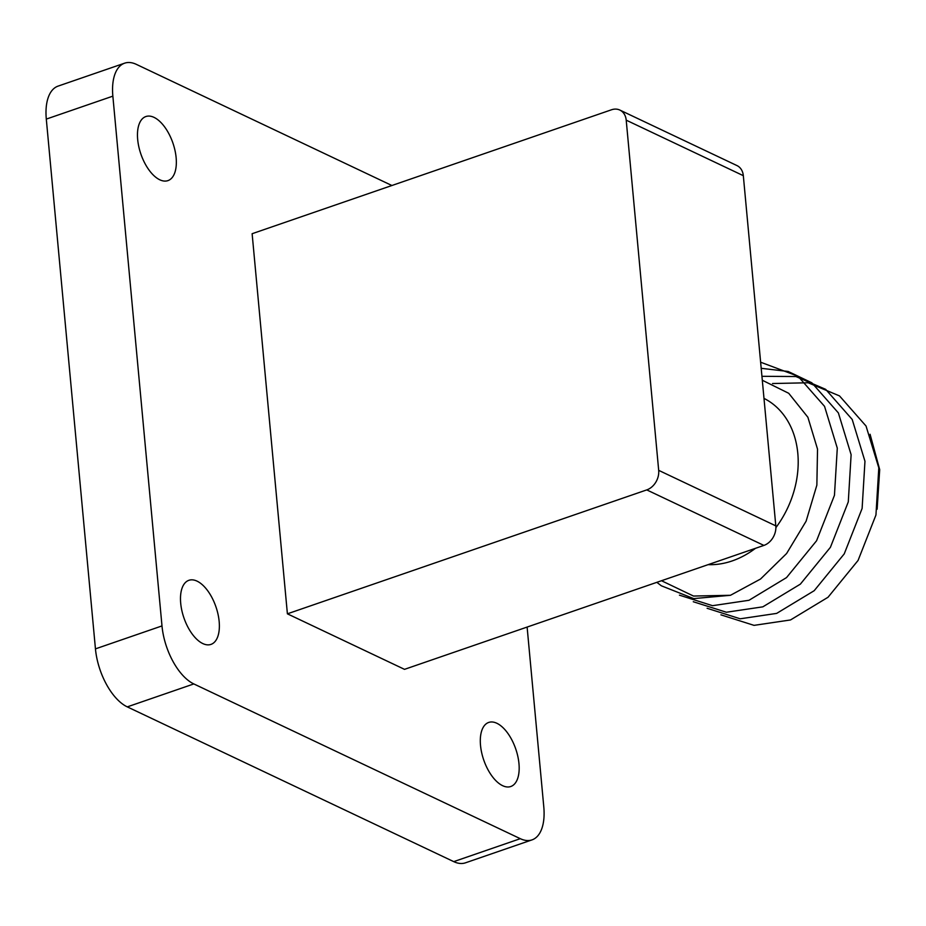 <?xml version="1.0" encoding="UTF-8"?>
<svg xmlns="http://www.w3.org/2000/svg" width="926" height="926" viewBox="0 0 926 926"><rect width="100%" height="100%" fill="white"/><g stroke="black" fill="none" stroke-linecap="round" stroke-linejoin="round"><path stroke-width="1.39" d="M480.513 745.361A33.892 16.923 -109 0 1 488.696 722.442A33.892 16.923 -109 0 1 518.965 763.591A33.892 16.923 -109 0 1 510.782 786.51A33.892 16.923 -109 0 1 480.513 745.361M180.697 603.243A33.892 16.923 -109 0 1 188.881 580.313A33.892 16.923 -109 0 1 219.161 621.462A33.892 16.923 -109 0 1 210.978 644.392A33.892 16.923 -109 0 1 180.697 603.243M137.673 139.467A33.892 16.923 -109 0 1 145.857 116.549A33.892 16.923 -109 0 1 176.137 157.698A33.892 16.923 -109 0 1 167.953 180.616A33.892 16.923 -109 0 1 137.673 139.467M775.814 525.864L743.323 175.674L626.207 120.16L658.687 470.35L775.814 525.864A16.251 12.651 115.4 0 1 763.892 545.414L404.512 669.348L287.396 613.822L252.127 233.711L611.507 109.777A16.251 12.651 -64.6 0 1 619.853 110.067L736.98 165.58A16.251 12.651 115.4 0 1 743.323 175.674M527.114 627.064L543.793 806.905A48.754 24.354 71 0 1 532.022 839.882A48.754 24.354 71 0 1 520.296 838.678L193.823 683.932L127.279 706.874A48.754 24.354 -109 0 1 95.447 648.871L46.3 119.095A48.754 24.354 -109 0 1 58.072 86.118L124.628 63.176A48.754 24.354 71 0 0 112.856 96.154L46.3 119.095M124.628 63.176A48.754 24.354 71 0 1 136.353 64.369L391.906 185.513M95.447 648.871L161.992 625.918L112.856 96.154M161.992 625.918A48.754 24.354 71 0 0 193.823 683.932M532.022 839.882L465.465 862.824A48.754 24.354 -109 0 1 453.74 861.631L127.279 706.874M763.892 545.414L646.765 489.9L287.396 613.822M646.765 489.9A16.251 12.651 -64.6 0 0 658.687 470.35M626.207 120.16A16.251 12.651 -64.6 0 0 619.853 110.067M708.124 564.652A89.382 69.566 -64.6 0 0 732.223 560.913A89.382 69.566 -64.6 0 0 755.5 548.308M775.884 527.635A89.382 69.566 -64.6 0 0 763.985 398.377M661.5 580.729L693.481 596.043L730.475 595.291L760.535 579.028L786.602 553.505L806.118 521.176L816.859 485.131L817.531 449.145L807.889 417.267L788.732 393.295L762.306 380.25M870.081 434.282L879.7 469.644L877.13 509.196M720.937 614.841L754.042 625.363L790.503 619.957L828.029 597.258L858.078 560.427L875.95 514.995L878.797 467.815L866.042 426.029L839.512 395.911L808.167 382.774L772.527 383.526M707.105 608.278L740.21 618.799L776.671 613.394L814.185 590.707L844.246 553.864L862.118 508.432L864.965 461.264L852.209 419.466L825.668 389.348L795.885 376.523L761.936 376.315M693.273 601.726L726.378 612.236L762.839 606.843L800.353 584.144L830.414 547.312L848.285 501.88L851.121 454.701L838.377 412.915L811.836 382.797L788.2 371.488L761.195 368.305M679.441 595.163L712.545 605.685L749.007 600.279L786.521 577.592L816.582 540.749L834.453 495.317L837.289 448.149L824.545 406.352L798.004 376.234L760.628 362.205M656.847 582.327L661.338 585.788L693.701 598.601L730.475 595.291M453.74 861.631L520.296 838.678M757.167 324.864L755.385 305.661M773.013 495.723L774.796 514.925"/></g></svg>
